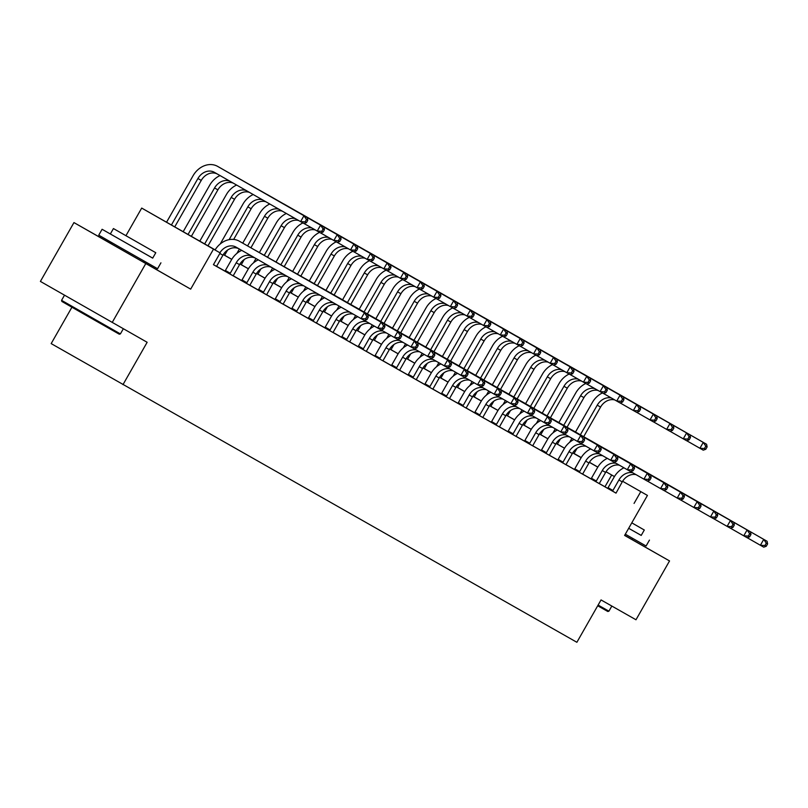 <?xml version="1.0" encoding="UTF-8"?>
<svg xmlns="http://www.w3.org/2000/svg" width="808" height="808" viewBox="0 0 808 808"><rect width="100%" height="100%" fill="white"/><g stroke="black" fill="none" stroke-linecap="round" stroke-linejoin="round"><path stroke-width="1.21" d="M624.655 535.361L669.539 560.934L635.987 619.766L601.041 599.93L576.882 642.289L51.177 343.602L71.922 307.232M111.504 243.976L143.501 262.226M574.084 453.5L581.225 457.581L574.074 453.52M122.978 384.648L147.147 342.289L40.4 281.416L73.952 222.584L190.678 289.133L213.504 249.127L141.703 208.08L215.13 249.874M111.534 243.915L73.952 222.584M125.957 235.673L141.703 208.08M112.201 322.463L145.753 263.63M215.11 249.914L191.052 236.259L220.16 252.904L213.443 264.671L616.029 493.102M607.555 488.264L599.405 483.618M590.931 478.811L582.77 474.175M574.286 469.367L566.125 464.731M557.651 459.924L549.49 455.288M541.017 450.48L532.856 445.844M524.372 441.037L516.211 436.401M507.737 431.593L499.576 426.957M491.092 422.15L482.931 417.514M474.458 412.696L466.297 408.07M457.823 403.253L449.662 398.627M441.178 393.809L433.017 389.183M424.543 384.366L416.383 379.74M407.899 374.922L399.748 370.296M391.264 365.479L383.103 360.853M374.629 356.035L366.468 351.409M357.984 346.592L349.824 341.956M341.35 337.148L333.189 332.512M324.705 327.705L316.554 323.069M308.07 318.261L299.909 313.625M291.435 308.818L283.275 304.182M274.791 299.374L266.63 294.738M258.156 289.931L249.995 285.295M241.521 280.487L233.361 275.851M224.877 271.034L216.716 266.408M213.463 264.64L218.867 267.711L216.696 266.468L216.938 265.691L222.917 255.207A13.544 11.181 119.6 0 1 238.916 248.773M241.723 250.369A20.321 16.766 -60.4 0 0 231.371 259.994L225.392 270.478L224.836 271.084L222.665 269.842L227.523 272.619L235.512 277.154L233.34 275.912L233.573 275.144L239.552 264.65A13.544 11.181 119.6 0 1 254.944 257.934M258.297 259.843A20.321 16.766 -60.4 0 0 248.016 269.438L242.036 279.921L241.471 280.527L239.309 279.295L244.157 282.063L252.147 286.598L249.975 285.355L250.207 284.588L256.197 274.094A13.544 11.181 119.6 0 1 271.205 267.226M274.871 269.327A20.321 16.766 -60.4 0 0 264.65 278.881L258.671 289.365L258.116 289.971L255.944 288.739L266.62 294.799M291.446 278.8A20.321 16.766 -60.4 0 0 281.295 288.325L275.306 298.809L274.75 299.414L272.589 298.182L277.437 300.95L285.426 305.485L283.255 304.242L283.487 303.475L289.466 292.981A13.544 11.181 119.6 0 1 303.909 285.921M308.01 288.274A20.321 16.766 -60.4 0 0 297.93 297.768L291.951 308.252L291.385 308.858L289.224 307.626L294.072 310.393L302.061 314.928L299.889 313.686L300.132 312.918L306.111 302.434A13.544 11.181 119.6 0 1 320.311 295.304M324.584 297.748A20.321 16.766 -60.4 0 0 314.565 307.212L308.585 317.696L308.03 318.301L305.858 317.069L318.706 324.372L316.534 323.129L316.766 322.362L322.745 311.878A13.544 11.181 119.6 0 1 336.734 304.697M341.158 307.222A20.321 16.766 -60.4 0 0 331.209 316.655L325.22 327.139L324.664 327.745L322.503 326.513L327.351 329.28L335.34 333.815L333.169 332.583L333.401 331.805L339.39 321.321A13.544 11.181 119.6 0 1 353.177 314.09M357.732 316.696A20.321 16.766 -60.4 0 0 347.844 326.099L341.865 336.582L341.309 337.199L339.138 335.956L343.996 338.734L351.975 343.259L349.814 342.026L350.046 341.249L356.025 330.765A13.544 11.181 119.6 0 1 369.811 323.533M374.377 326.139A20.321 16.766 -60.4 0 0 364.479 335.542L358.5 346.026L357.944 346.642L355.783 345.4L360.631 348.177L368.62 352.702L366.448 351.47L366.68 350.692L372.66 340.208A13.544 11.181 119.6 0 1 386.456 332.977M374.589 356.076L385.254 362.156L383.083 360.913L383.315 360.136L389.305 349.652A13.544 11.181 119.6 0 1 403.091 342.42M407.646 345.026A20.321 16.766 -60.4 0 0 397.758 354.429L391.779 364.923L391.224 365.529L389.052 364.287L393.91 367.064L401.889 371.599L399.728 370.357L399.96 369.579L405.939 359.095A13.544 11.181 119.6 0 1 419.726 351.864M407.868 374.962L418.534 381.043L416.362 379.8L416.595 379.023L422.574 368.539A13.544 11.181 119.6 0 1 436.37 361.307M440.926 363.913A20.321 16.766 -60.4 0 0 431.038 373.316L425.059 383.81L424.503 384.416L422.332 383.174L427.18 385.951L435.169 390.486L432.997 389.244L433.239 388.466L439.219 377.982A13.544 11.181 119.6 0 1 453.005 370.751M441.148 393.849L451.813 399.93L449.642 398.687L449.874 397.91L455.853 387.426A13.544 11.181 119.6 0 1 469.65 380.194M474.205 382.8A20.321 16.766 -60.4 0 0 464.317 392.213L458.338 402.697L457.772 403.303L455.611 402.061L460.459 404.838L468.448 409.373L466.277 408.131L466.509 407.353L472.498 396.869A13.544 11.181 119.6 0 1 486.285 389.638M490.84 392.254A20.321 16.766 -60.4 0 0 480.952 401.657L474.973 412.141L474.417 412.747L472.246 411.504L477.104 414.282L485.083 418.817L482.921 417.574L483.154 416.807L489.133 406.313A13.544 11.181 119.6 0 1 502.919 399.091M507.485 401.697A20.321 16.766 -60.4 0 0 497.597 411.1L491.607 421.584L491.052 422.19L488.891 420.958L493.739 423.725L501.728 428.26L499.556 427.018L499.788 426.25L505.768 415.756A13.544 11.181 119.6 0 1 519.564 408.535M524.119 411.141A20.321 16.766 -60.4 0 0 514.231 420.544L508.252 431.028L507.697 431.634L505.525 430.401L510.373 433.169L518.362 437.704L516.191 436.461L516.433 435.694L522.412 425.2A13.544 11.181 119.6 0 1 536.199 417.978M540.764 420.584A20.321 16.766 -60.4 0 0 530.866 429.987L524.887 440.471L524.331 441.077L522.16 439.845L527.018 442.612L535.007 447.147L532.836 445.905L533.068 445.137L539.047 434.643A13.544 11.181 119.6 0 1 552.844 427.422M557.399 430.028A20.321 16.766 -60.4 0 0 547.511 439.431L541.532 449.915L540.966 450.521L538.805 449.288L543.653 452.056L551.642 456.591L549.47 455.348L549.703 454.581L555.692 444.097A13.544 11.181 119.6 0 1 569.478 436.865M574.034 439.471A20.321 16.766 -60.4 0 0 564.146 448.874L558.166 459.358L557.611 459.964L555.439 458.732L568.276 466.034L566.115 464.792L566.347 464.024L572.327 453.541A13.544 11.181 119.6 0 1 586.113 446.309M590.678 448.915A20.321 16.766 -60.4 0 0 580.79 458.318L574.801 468.802L574.246 469.408L572.084 468.175L584.921 475.478L582.75 474.245L582.982 473.468L588.961 462.984A13.544 11.181 119.6 0 1 602.758 455.752M607.313 458.358A20.321 16.766 -60.4 0 0 597.425 467.761L591.446 478.245L590.88 478.861L588.719 477.619L593.567 480.396L601.556 484.921L599.385 483.689L599.627 482.911L605.606 472.428A13.544 11.181 119.6 0 1 619.393 465.196M623.948 467.802A20.321 16.766 -60.4 0 0 614.06 477.205L608.081 487.689L607.525 488.305L605.354 487.062L616.029 493.132M647.44 495.425L622.604 481.265L647.44 495.425L624.614 535.431L669.539 560.934M634.068 503.414L640.784 491.648M220.16 252.904L213.504 249.127M589.406 462.257L597.819 467.095M606.01 471.751L614.444 476.569L605.99 471.781M223.331 254.53L231.775 259.317M239.966 263.974L248.409 268.761M256.601 273.417L265.044 278.204M273.245 282.861L281.689 287.648M289.88 292.304L298.324 297.102M306.515 301.748L314.969 306.545M323.16 311.191L331.603 315.989M339.794 320.635L348.238 325.432M356.439 330.078L364.883 334.876M373.074 339.522L381.517 344.319M389.709 348.965L398.162 353.763M406.353 358.409L414.797 363.206M422.988 367.852L431.432 372.65M439.633 377.306L448.076 382.093M456.267 386.749L464.711 391.537M472.902 396.193L481.346 400.98M489.547 405.636L497.991 410.424M506.182 415.08L514.625 419.867M522.827 424.523L531.27 429.311M539.461 433.967L547.905 438.764M556.096 443.41L564.54 448.208M572.741 452.854L581.184 457.651M597.799 467.135L589.345 462.338M581.154 457.692L572.71 452.894M564.519 448.248L556.076 443.451M547.885 438.805L539.431 434.007M531.24 429.361L522.796 424.564M514.605 419.908L506.161 415.12M497.96 410.464L489.517 405.677M481.326 401.021L472.882 396.233M464.691 391.577L456.237 386.79M448.046 382.134L439.603 377.346M431.411 372.69L422.968 367.903M414.767 363.246L406.323 358.449M398.132 353.803L389.688 349.006M381.497 344.359L373.044 339.562M364.852 334.916L356.409 330.119M348.218 325.473L339.774 320.675M331.573 316.029L323.129 311.231M314.938 306.586L306.495 301.788M298.304 297.142L289.86 292.344M281.659 287.699L273.215 282.901M265.024 278.245L256.58 273.457M248.389 268.801L239.936 264.014M231.744 259.358L223.301 254.571M604.96 486.78L611.676 475.013M190.678 289.133L143.531 262.176M219.917 252.763A13.544 11.181 119.6 0 1 235.976 247.086A13.544 11.181 119.6 0 1 235.997 247.097L361.075 318.604L364.428 312.716L239.36 241.218A20.321 16.766 -60.4 0 0 239.319 241.198A20.321 16.766 -60.4 0 0 215.059 249.995M366.933 319.604L364.398 320.493L361.075 318.604L365.6 318.847L366.933 319.604L368.276 317.251L366.943 316.494L365.6 318.847M366.943 316.494L364.428 312.716L367.751 314.605L242.683 243.107A20.321 16.766 -60.4 0 0 242.653 243.087A20.321 16.766 -60.4 0 0 242.612 243.067M367.751 314.605L368.276 317.251M306.454 222.614L307.787 220.261L306.464 219.503L305.121 221.857L306.454 222.614L303.919 223.503L300.586 221.614L303.949 215.736L217.685 166.418A20.321 16.766 -60.4 0 0 217.655 166.398A20.321 16.766 -60.4 0 0 193.061 175.75L166.539 222.251M171.397 225.028L197.92 178.518A13.544 11.181 119.6 0 1 214.312 172.286A13.544 11.181 119.6 0 1 214.332 172.306L300.586 221.614L305.121 221.857M174.71 226.927L201.243 180.406A13.544 11.181 119.6 0 1 217.251 173.972M306.464 219.503L303.949 215.736L307.272 217.625L221.018 168.306A20.321 16.766 -60.4 0 0 220.978 168.286A20.321 16.766 -60.4 0 0 220.938 168.266M307.272 217.625L307.787 220.261M225.392 270.478L230.25 273.256L236.229 262.762A13.544 11.181 119.6 0 1 251.702 256.075M230.25 273.256L229.694 273.851M383.568 329.048L384.911 326.695L383.578 325.937L382.234 328.29L383.568 329.048L381.043 329.937L377.71 328.048L381.063 322.17L255.995 250.662A20.321 16.766 -60.4 0 0 255.954 250.642A20.321 16.766 -60.4 0 0 254.985 250.137M364.459 320.473L377.71 328.048L382.234 328.29M383.578 325.937L381.063 322.17L384.396 324.059L259.328 252.55A20.321 16.766 -60.4 0 0 259.287 252.53A20.321 16.766 -60.4 0 0 259.247 252.51M384.396 324.059L384.911 326.695M242.036 279.921L246.884 282.699L252.864 272.205A13.544 11.181 119.6 0 1 267.943 265.357M246.884 282.699L246.329 283.295M400.212 338.491L401.546 336.138L400.223 335.381L398.879 337.734L400.212 338.491L397.677 339.38L394.344 337.491L397.708 331.613L272.639 260.105A20.321 16.766 -60.4 0 0 272.599 260.085A20.321 16.766 -60.4 0 0 271.619 259.58M381.093 329.916L394.344 337.491L398.879 337.734M400.223 335.381L397.708 331.613L401.031 333.502L275.962 261.994A20.321 16.766 -60.4 0 0 275.922 261.974A20.321 16.766 -60.4 0 0 275.892 261.954M401.031 333.502L401.546 336.138M266.61 294.809L272.831 283.537A13.544 11.181 119.6 0 1 287.537 276.558M258.671 289.365L263.519 292.142L269.498 281.649A13.544 11.181 119.6 0 1 284.264 274.69M263.519 292.142L262.974 292.738M416.847 347.935L418.191 345.582L416.857 344.824L415.514 347.177L416.847 347.935L414.312 348.824L410.989 346.935L414.342 341.057L289.274 269.549A20.321 16.766 -60.4 0 0 289.234 269.529A20.321 16.766 -60.4 0 0 288.254 269.024M397.738 339.36L410.989 346.935L415.514 347.177M416.857 344.824L414.342 341.057L417.675 342.946L292.597 271.438A20.321 16.766 -60.4 0 0 292.567 271.417A20.321 16.766 -60.4 0 0 292.526 271.397M417.675 342.946L418.191 345.582M220.059 175.568A20.321 16.766 -60.4 0 0 209.706 185.194L183.163 231.724M188.022 234.492L214.554 187.961A13.544 11.181 119.6 0 1 230.038 181.275M191.344 236.38L217.887 189.85A13.544 11.181 119.6 0 1 233.27 183.133M323.089 232.058L324.432 229.704L323.099 228.947L321.756 231.3L323.089 232.058L320.554 232.946L317.231 231.058L320.584 225.179L234.33 175.861A20.321 16.766 -60.4 0 0 234.29 175.841A20.321 16.766 -60.4 0 0 233.31 175.336M303.98 223.483L317.231 231.058L321.756 231.3M323.099 228.947L320.584 225.179L323.917 227.068L237.653 177.75A20.321 16.766 -60.4 0 0 237.613 177.73A20.321 16.766 -60.4 0 0 237.582 177.709L234.29 175.841M323.917 227.068L324.432 229.704M236.623 185.052A20.321 16.766 -60.4 0 0 226.341 194.637L199.798 241.168M204.656 243.935L231.199 197.404A13.544 11.181 119.6 0 1 246.268 190.557M207.989 245.824L234.522 199.293A13.544 11.181 119.6 0 1 249.531 192.425M339.724 241.501L341.067 239.148L339.734 238.39L338.401 240.744L339.724 241.501L337.199 242.39L333.866 240.501L337.219 234.623L250.965 185.305A20.321 16.766 -60.4 0 0 250.924 185.284A20.321 16.766 -60.4 0 0 249.945 184.779M320.614 232.926L333.866 240.501L338.401 240.744M339.734 238.39L337.219 234.623L340.552 236.512L254.288 187.193A20.321 16.766 -60.4 0 0 254.257 187.173A20.321 16.766 -60.4 0 0 254.217 187.153M340.552 236.512L341.067 239.148M253.197 194.526A20.321 16.766 -60.4 0 0 242.986 204.081L220.231 243.966M229.129 239.653L247.834 206.848A13.544 11.181 119.6 0 1 262.6 199.889M224.624 255.267L227.603 250.046M233.663 239.421L251.157 208.737A13.544 11.181 119.6 0 1 265.862 201.768M356.368 250.945L357.712 248.591L356.379 247.834L355.035 250.187L356.368 250.945L353.833 251.833L350.51 249.945L353.864 244.067L267.599 194.748A20.321 16.766 -60.4 0 0 267.569 194.728A20.321 16.766 -60.4 0 0 266.589 194.223M337.259 242.37L350.51 249.945L355.035 250.187M356.379 247.834L353.864 244.067L357.186 245.955L270.933 196.637A20.321 16.766 -60.4 0 0 270.892 196.617A20.321 16.766 -60.4 0 0 270.862 196.597L267.569 194.728M357.186 245.955L357.712 248.591M275.306 298.809L280.164 301.586L286.143 291.092A13.544 11.181 119.6 0 1 300.637 284.052M280.164 301.586L279.608 302.182M433.482 357.378L434.825 355.025L433.492 354.268L432.159 356.621L433.482 357.378L430.957 358.267L427.624 356.379L430.987 350.5L305.909 278.992A20.321 16.766 -60.4 0 0 305.879 278.972A20.321 16.766 -60.4 0 0 304.899 278.467M414.373 348.804L427.624 356.379L432.159 356.621M433.492 354.268L430.987 350.5L434.31 352.389L309.242 280.881A20.321 16.766 -60.4 0 0 309.201 280.861A20.321 16.766 -60.4 0 0 309.161 280.841M434.31 352.389L434.825 355.025M269.771 204A20.321 16.766 -60.4 0 0 259.62 213.524L242.733 243.137M239.37 249.026L236.865 253.419M247.581 245.905L264.469 216.302A13.544 11.181 119.6 0 1 278.962 209.252M241.269 264.711L244.238 259.489M250.904 247.803L267.801 218.19A13.544 11.181 119.6 0 1 282.245 211.12M373.003 260.388L374.346 258.035L373.013 257.287L371.67 259.641L373.003 260.388L370.478 261.277L367.145 259.388L370.498 253.51L284.244 204.192A20.321 16.766 -60.4 0 0 284.204 204.172A20.321 16.766 -60.4 0 0 283.224 203.667M353.894 251.813L367.145 259.388L371.67 259.641M373.013 257.287L370.498 253.51L373.831 255.399L287.567 206.08A20.321 16.766 -60.4 0 0 287.537 206.06A20.321 16.766 -60.4 0 0 287.496 206.04M373.831 255.399L374.346 258.035M120.402 333.906L119.291 334.209L82.093 313.039L61.873 301.455L61.57 300.344L120.402 333.906L123.321 328.775M155.782 252.722L113.433 228.563L155.782 252.722L152.702 258.136L102.101 229.28L152.712 258.106M102.101 229.28L98.748 235.158L119.443 247.016L157.58 268.721L160.933 262.832M145.864 247.076L120.958 232.856L145.864 247.076M598.112 605.071L608.909 611.181L607.798 611.484L597.708 605.768M631.795 522.857L644.299 530.008L641.209 535.421L628.685 528.311L641.229 535.391M625.321 534.199L646.087 545.996L649.45 540.118M608.909 611.181L611.838 606.05M644.299 530.008L631.795 522.837M291.951 308.252L296.799 311.029L302.778 300.546A13.544 11.181 119.6 0 1 317.029 293.425M296.799 311.029L296.243 311.625M450.127 366.822L451.47 364.469L450.137 363.711L448.794 366.064L450.127 366.822L447.592 367.711L444.269 365.822L447.622 359.944L322.554 288.436A20.321 16.766 -60.4 0 0 322.513 288.416A20.321 16.766 -60.4 0 0 321.534 287.911M431.017 358.247L444.269 365.822L448.794 366.064M450.137 363.711L447.622 359.944L450.945 361.832L325.876 290.325A20.321 16.766 -60.4 0 0 325.836 290.304A20.321 16.766 -60.4 0 0 325.806 290.284M450.945 361.832L451.47 364.469M286.345 213.474A20.321 16.766 -60.4 0 0 276.255 222.968L259.368 252.581M255.974 258.52L253.51 262.863M264.226 255.348L281.113 225.745A13.544 11.181 119.6 0 1 295.364 218.625M257.904 274.154L260.873 268.933M267.539 257.247L284.436 227.634A13.544 11.181 119.6 0 1 298.647 220.503M389.648 269.832L390.981 267.478L389.658 266.731L388.315 269.084L389.648 269.832L387.113 270.72L383.78 268.832L387.143 262.954L300.879 213.635A20.321 16.766 -60.4 0 0 300.849 213.615A20.321 16.766 -60.4 0 0 299.869 213.11M370.529 261.257L383.78 268.832L388.315 269.084M389.658 266.731L387.143 262.954L390.466 264.842L304.212 215.524A20.321 16.766 -60.4 0 0 304.172 215.504A20.321 16.766 -60.4 0 0 304.131 215.483M390.466 264.842L390.981 267.478M308.585 317.696L313.433 320.473L319.423 309.989A13.544 11.181 119.6 0 1 333.451 302.818M313.433 320.473L312.888 321.069M466.761 376.265L468.105 373.912L466.772 373.155L465.428 375.508L466.761 376.265L464.236 377.154L460.903 375.266L464.257 369.387L339.188 297.879A20.321 16.766 -60.4 0 0 339.148 297.859A20.321 16.766 -60.4 0 0 338.168 297.354M447.652 367.691L460.903 375.266L465.428 375.508M466.772 373.155L464.257 369.387L467.59 371.276L342.521 299.768A20.321 16.766 -60.4 0 0 342.481 299.748A20.321 16.766 -60.4 0 0 342.441 299.728M467.59 371.276L468.105 373.912M302.929 222.937A20.321 16.766 -60.4 0 0 292.9 232.411L276.013 262.024M272.589 268.014L270.145 272.306M280.861 264.792L297.748 235.189A13.544 11.181 119.6 0 1 311.999 228.068M274.538 283.598L277.518 278.376M284.184 266.69L301.081 237.077A13.544 11.181 119.6 0 1 315.282 229.947M406.283 279.275L407.626 276.922L406.293 276.174L404.949 278.528L406.283 279.275L403.748 280.174L400.425 278.275L403.778 272.397L317.524 223.079A20.321 16.766 -60.4 0 0 317.483 223.059A20.321 16.766 -60.4 0 0 316.504 222.553M387.173 270.7L400.425 278.275L404.949 278.528M406.293 276.174L403.778 272.397L407.111 274.286L320.847 224.967A20.321 16.766 -60.4 0 0 320.806 224.947A20.321 16.766 -60.4 0 0 320.776 224.927M407.111 274.286L407.626 276.922M325.22 327.139L330.078 329.916L336.057 319.433A13.544 11.181 119.6 0 1 349.884 312.211M330.078 329.916L329.523 330.512M483.406 385.709L484.739 383.356L483.416 382.608L482.073 384.962L483.406 385.709L480.871 386.598L477.538 384.709L480.901 378.831L355.823 307.323A20.321 16.766 -60.4 0 0 355.793 307.303A20.321 16.766 -60.4 0 0 354.813 306.798M464.287 377.134L477.538 384.709L482.073 384.962M483.416 382.608L480.901 378.831L484.224 380.719L359.156 309.212A20.321 16.766 -60.4 0 0 359.116 309.191A20.321 16.766 -60.4 0 0 359.085 309.171M484.224 380.719L484.739 383.356M319.564 232.381A20.321 16.766 -60.4 0 0 309.535 241.855L292.647 271.468M289.193 277.518L286.779 281.75M297.495 274.235L314.393 244.632A13.544 11.181 119.6 0 1 328.644 237.512M291.183 293.041L294.152 287.83M300.818 276.134L317.716 246.521A13.544 11.181 119.6 0 1 331.926 239.39M422.917 288.729L424.261 286.375L422.927 285.618L421.584 287.971L422.917 288.729L420.392 289.618L417.059 287.729L420.413 281.841L334.159 232.532A20.321 16.766 -60.4 0 0 334.118 232.502A20.321 16.766 -60.4 0 0 333.138 231.997M403.808 280.144L417.059 287.729L421.584 287.971M422.927 285.618L420.413 281.841L423.745 283.729L337.481 234.421A20.321 16.766 -60.4 0 0 337.451 234.391A20.321 16.766 -60.4 0 0 337.411 234.371M423.745 283.729L424.261 286.375M341.865 336.582L346.713 339.36L352.692 328.876A13.544 11.181 119.6 0 1 366.529 321.655M346.713 339.36L346.167 339.966M500.041 395.152L501.384 392.799L500.051 392.052L498.708 394.405L500.041 395.152L497.506 396.041L494.183 394.153L497.536 388.274L372.468 316.776A20.321 16.766 -60.4 0 0 372.427 316.746A20.321 16.766 -60.4 0 0 371.448 316.241M480.932 386.577L494.183 394.153L498.708 394.405M500.051 392.052L497.536 388.274L500.869 390.163L375.791 318.665A20.321 16.766 -60.4 0 0 375.76 318.635A20.321 16.766 -60.4 0 0 375.72 318.615M500.869 390.163L501.384 392.799M336.209 241.834A20.321 16.766 -60.4 0 0 326.18 251.298L309.282 280.911M305.808 287.012L303.424 291.193M314.14 283.689L331.027 254.076A13.544 11.181 119.6 0 1 345.279 246.955M307.818 302.485L310.797 297.273M317.463 285.588L334.35 255.964A13.544 11.181 119.6 0 1 348.561 248.834M439.562 298.172L440.905 295.819L439.572 295.061L438.229 297.415L439.562 298.172L437.027 299.061L433.704 297.172L437.057 291.284L350.793 241.976A20.321 16.766 -60.4 0 0 350.763 241.946A20.321 16.766 -60.4 0 0 349.783 241.441M420.453 289.597L433.704 297.172L438.229 297.415M439.572 295.061L437.057 291.284L440.38 293.173L354.126 243.864A20.321 16.766 -60.4 0 0 354.086 243.834A20.321 16.766 -60.4 0 0 354.045 243.814M440.38 293.173L440.905 295.819M358.5 346.026L363.358 348.804L369.337 338.32A13.544 11.181 119.6 0 1 383.164 331.098M363.358 348.804L362.802 349.409M516.676 404.596L518.019 402.243L516.686 401.495L515.342 403.849L516.676 404.596L514.151 405.495L510.818 403.606L514.171 397.718L389.103 326.22A20.321 16.766 -60.4 0 0 389.072 326.19A20.321 16.766 -60.4 0 0 388.093 325.685M497.566 396.021L510.818 403.606L515.342 403.849M516.686 401.495L514.171 397.718L517.504 399.606L392.435 328.109A20.321 16.766 -60.4 0 0 392.395 328.088A20.321 16.766 -60.4 0 0 392.355 328.058M517.504 399.606L518.019 402.243M352.844 251.278A20.321 16.766 -60.4 0 0 342.814 260.742L325.927 290.355M322.412 296.506L320.059 300.637M330.775 293.132L347.662 263.519A13.544 11.181 119.6 0 1 361.913 256.399M324.452 311.928L327.432 306.717M334.098 295.031L350.995 265.408A13.544 11.181 119.6 0 1 365.196 258.277M456.197 307.616L457.54 305.262L456.207 304.505L454.864 306.858L456.197 307.616L453.662 308.505L450.339 306.616L453.692 300.728L367.438 251.419A20.321 16.766 -60.4 0 0 367.398 251.399A20.321 16.766 -60.4 0 0 366.418 250.894M437.088 299.041L450.339 306.616L454.864 306.858M456.207 304.505L453.692 300.728L457.025 302.616L370.761 253.308A20.321 16.766 -60.4 0 0 370.731 253.288A20.321 16.766 -60.4 0 0 370.69 253.257M457.025 302.616L457.54 305.262M374.579 356.086L375.144 355.48L379.992 358.247L385.971 347.763A13.544 11.181 119.6 0 1 399.798 340.542M379.992 358.247L379.437 358.853M391.011 335.583A20.321 16.766 -60.4 0 0 381.124 344.986L375.144 355.48M533.32 414.049L534.664 411.696L533.33 410.939L531.987 413.292L533.32 414.049L530.785 414.938L527.462 413.05L530.816 407.161L405.747 335.663A20.321 16.766 -60.4 0 0 405.707 335.643A20.321 16.766 -60.4 0 0 404.727 335.138M514.211 405.464L527.462 413.05L531.987 413.292M533.33 410.939L530.816 407.161L534.139 409.05L409.07 337.552A20.321 16.766 -60.4 0 0 409.03 337.532A20.321 16.766 -60.4 0 0 409 337.502M534.139 409.05L534.664 411.696M369.478 260.721A20.321 16.766 -60.4 0 0 359.449 270.185L342.562 299.798M339.027 306L336.704 310.08M347.41 302.576L364.307 272.963A13.544 11.181 119.6 0 1 378.558 265.852M341.097 321.372L344.067 316.16M350.733 304.475L367.63 274.851A13.544 11.181 119.6 0 1 381.841 267.721M472.832 317.059L474.175 314.706L472.852 313.948L471.508 316.302L472.832 317.059L470.306 317.948L466.974 316.059L470.337 310.171L384.073 260.863A20.321 16.766 -60.4 0 0 384.032 260.843A20.321 16.766 -60.4 0 0 383.063 260.338M453.722 308.484L466.974 316.059L471.508 316.302M472.852 313.948L470.337 310.171L473.66 312.06L387.406 262.751A20.321 16.766 -60.4 0 0 387.365 262.731A20.321 16.766 -60.4 0 0 387.325 262.711M473.66 312.06L474.175 314.706M391.779 364.923L396.627 367.691L402.616 357.207A13.544 11.181 119.6 0 1 416.443 349.985M396.627 367.691L396.082 368.296M549.955 423.493L551.298 421.14L549.965 420.382L548.622 422.736L549.955 423.493L547.42 424.382L544.097 422.493L547.45 416.605L422.382 345.107A20.321 16.766 -60.4 0 0 422.342 345.087A20.321 16.766 -60.4 0 0 421.362 344.582M530.846 414.918L544.097 422.493L548.622 422.736M549.965 420.382L547.45 416.605L550.783 418.494L425.705 346.996A20.321 16.766 -60.4 0 0 425.675 346.975A20.321 16.766 -60.4 0 0 425.634 346.955M550.783 418.494L551.298 421.14M386.123 270.165A20.321 16.766 -60.4 0 0 376.094 279.629L359.207 309.242M355.631 315.494L353.338 319.524M364.055 312.019L380.942 282.406A13.544 11.181 119.6 0 1 395.193 275.296M357.732 330.815L360.711 325.604M367.377 313.918L384.275 284.295A13.544 11.181 119.6 0 1 398.475 277.164M489.476 326.503L490.82 324.149L489.486 323.392L488.143 325.745L489.476 326.503L486.941 327.392L483.618 325.503L486.971 319.614L400.718 270.306A20.321 16.766 -60.4 0 0 400.677 270.286A20.321 16.766 -60.4 0 0 399.697 269.781M470.367 317.928L483.618 325.503L488.143 325.745M489.486 323.392L486.971 319.614L490.294 321.503L404.04 272.195A20.321 16.766 -60.4 0 0 404 272.175A20.321 16.766 -60.4 0 0 403.97 272.155M490.294 321.503L490.82 324.149M407.858 374.973L408.414 374.367L413.272 377.134L419.251 366.65A13.544 11.181 119.6 0 1 433.078 359.429M413.272 377.134L412.716 377.74M424.291 354.47A20.321 16.766 -60.4 0 0 414.403 363.873L408.414 374.367M566.59 432.936L567.933 430.583L566.61 429.826L565.267 432.179L566.59 432.936L564.065 433.825L560.732 431.937L564.095 426.048L439.017 354.55A20.321 16.766 -60.4 0 0 438.986 354.53A20.321 16.766 -60.4 0 0 438.007 354.025M547.481 424.362L560.732 431.937L565.267 432.179M566.61 429.826L564.095 426.048L567.418 427.937L442.35 356.439A20.321 16.766 -60.4 0 0 442.309 356.419A20.321 16.766 -60.4 0 0 442.279 356.399M567.418 427.937L567.933 430.583M402.758 279.608A20.321 16.766 -60.4 0 0 392.728 289.072L375.841 318.685M372.276 324.937L369.973 328.967M380.689 321.463L397.576 291.85A13.544 11.181 119.6 0 1 411.838 284.739M374.377 340.259L377.346 335.047M384.012 323.362L400.909 293.738A13.544 11.181 119.6 0 1 415.12 286.608M506.111 335.946L507.454 333.593L506.121 332.835L504.778 335.189L506.111 335.946L503.586 336.835L500.253 334.946L503.606 329.058L417.352 279.75A20.321 16.766 -60.4 0 0 417.312 279.73A20.321 16.766 -60.4 0 0 416.332 279.225M487.002 327.371L500.253 334.946L504.778 335.189M506.121 332.835L503.606 329.058L506.939 330.947L420.675 281.639A20.321 16.766 -60.4 0 0 420.645 281.618A20.321 16.766 -60.4 0 0 420.604 281.598M506.939 330.947L507.454 333.593M425.059 383.81L429.906 386.577L435.886 376.094A13.544 11.181 119.6 0 1 449.723 368.872M429.906 386.577L429.351 387.184M583.235 442.38L584.578 440.027L583.245 439.269L581.901 441.623L583.235 442.38L580.7 443.269L577.377 441.38L580.73 435.492L455.661 363.994A20.321 16.766 -60.4 0 0 455.621 363.974A20.321 16.766 -60.4 0 0 454.641 363.469M564.125 433.805L577.377 441.38L581.901 441.623M583.245 439.269L580.73 435.492L584.053 437.381L458.984 365.883A20.321 16.766 -60.4 0 0 458.954 365.862A20.321 16.766 -60.4 0 0 458.914 365.842M584.053 437.381L584.578 440.027M419.392 289.052A20.321 16.766 -60.4 0 0 409.373 298.526L392.476 328.129M388.911 334.381L386.618 338.411M397.334 330.906L414.221 301.293A13.544 11.181 119.6 0 1 428.472 294.183M391.011 349.702L393.991 344.491M400.657 332.805L417.544 303.182A13.544 11.181 119.6 0 1 431.755 296.051M522.756 345.39L524.099 343.036L522.766 342.279L521.423 344.632L522.756 345.39L520.221 346.279L516.898 344.39L520.251 338.501L433.987 289.193A20.321 16.766 -60.4 0 0 433.957 289.173A20.321 16.766 -60.4 0 0 432.977 288.668M503.636 336.815L516.898 344.39L521.423 344.632M522.766 342.279L520.251 338.501L523.574 340.39L437.32 291.082A20.321 16.766 -60.4 0 0 437.279 291.062A20.321 16.766 -60.4 0 0 437.239 291.042M523.574 340.39L524.099 343.036M441.138 393.86L441.693 393.254L446.551 396.021L452.531 385.537A13.544 11.181 119.6 0 1 466.357 378.316M446.551 396.021L445.996 396.627M457.57 373.357A20.321 16.766 -60.4 0 0 447.672 382.77L441.693 393.254M599.869 451.824L601.213 449.47L599.879 448.713L598.536 451.066L599.869 451.824L597.344 452.712L594.011 450.824L597.365 444.935L472.296 373.437A20.321 16.766 -60.4 0 0 472.256 373.417A20.321 16.766 -60.4 0 0 471.286 372.912M580.76 443.249L594.011 450.824L598.536 451.066M599.879 448.713L597.365 444.935L600.697 446.824L475.629 375.326A20.321 16.766 -60.4 0 0 475.589 375.306A20.321 16.766 -60.4 0 0 475.548 375.286M600.697 446.824L601.213 449.47M436.037 298.495A20.321 16.766 -60.4 0 0 426.008 307.969L409.121 337.572M405.555 343.824L403.253 347.854M413.969 340.35L430.856 310.737A13.544 11.181 119.6 0 1 445.107 303.626M407.646 359.146L410.626 353.934M417.292 342.249L434.189 312.625A13.544 11.181 119.6 0 1 448.389 305.505M539.39 354.833L540.734 352.48L539.401 351.722L538.057 354.076L539.39 354.833L536.855 355.722L533.533 353.833L536.886 347.955L450.632 298.637A20.321 16.766 -60.4 0 0 450.591 298.617A20.321 16.766 -60.4 0 0 449.612 298.112M520.281 346.258L533.533 353.833L538.057 354.076M539.401 351.722L536.886 347.955L540.219 349.844L453.955 300.526A20.321 16.766 -60.4 0 0 453.914 300.505A20.321 16.766 -60.4 0 0 453.884 300.485M540.219 349.844L540.734 352.48M458.338 402.697L463.186 405.464L469.165 394.981A13.544 11.181 119.6 0 1 482.992 387.759M463.186 405.464L462.631 406.071M616.514 461.267L617.857 458.914L616.524 458.156L615.181 460.51L616.514 461.267L613.979 462.156L610.656 460.267L614.009 454.379L488.941 382.881A20.321 16.766 -60.4 0 0 488.901 382.861A20.321 16.766 -60.4 0 0 487.921 382.356M597.395 452.692L610.656 460.267L615.181 460.51M616.524 458.156L614.009 454.379L617.332 456.267L492.264 384.77A20.321 16.766 -60.4 0 0 492.224 384.749A20.321 16.766 -60.4 0 0 492.193 384.729M617.332 456.267L617.857 458.914M452.672 307.939A20.321 16.766 -60.4 0 0 442.643 317.413L425.755 347.016M422.19 353.268L419.887 357.298M430.603 349.793L447.501 320.18A13.544 11.181 119.6 0 1 461.752 313.07M424.291 368.589L427.26 363.378M433.926 351.692L450.824 322.069A13.544 11.181 119.6 0 1 465.034 314.948M556.025 364.277L557.369 361.923L556.035 361.166L554.702 363.519L556.025 364.277L553.5 365.166L550.167 363.277L553.53 357.399L467.266 308.08A20.321 16.766 -60.4 0 0 467.226 308.06A20.321 16.766 -60.4 0 0 466.246 307.555M536.916 355.702L550.167 363.277L554.702 363.519M556.035 361.166L553.53 357.399L556.853 359.287L470.599 309.969A20.321 16.766 -60.4 0 0 470.559 309.949A20.321 16.766 -60.4 0 0 470.519 309.929M556.853 359.287L557.369 361.923M474.973 412.141L479.821 414.918L485.81 404.424A13.544 11.181 119.6 0 1 499.637 397.203M479.821 414.918L479.275 415.514M633.149 470.711L634.492 468.357L633.159 467.6L631.816 469.953L633.149 470.711L630.614 471.599L627.291 469.711L630.644 463.832L505.576 392.324A20.321 16.766 -60.4 0 0 505.535 392.304A20.321 16.766 -60.4 0 0 504.556 391.799M614.04 462.136L627.291 469.711L631.816 469.953M633.159 467.6L630.644 463.832L633.977 465.721L508.899 394.213A20.321 16.766 -60.4 0 0 508.868 394.193A20.321 16.766 -60.4 0 0 508.828 394.173M633.977 465.721L634.492 468.357M469.317 317.382A20.321 16.766 -60.4 0 0 459.287 326.856L442.39 356.459M438.825 362.721L436.532 366.741M447.248 359.237L464.135 329.624A13.544 11.181 119.6 0 1 478.386 322.513M440.926 378.043L443.905 372.821M450.571 361.136L467.468 331.512A13.544 11.181 119.6 0 1 481.669 324.392M572.67 373.72L574.013 371.367L572.68 370.609L571.337 372.963L572.67 373.72L570.135 374.609L566.812 372.72L570.165 366.842L483.901 317.524A20.321 16.766 -60.4 0 0 483.871 317.504A20.321 16.766 -60.4 0 0 482.891 316.999M553.561 365.145L566.812 372.72L571.337 372.963M572.68 370.609L570.165 366.842L573.488 368.731L487.234 319.413A20.321 16.766 -60.4 0 0 487.194 319.392A20.321 16.766 -60.4 0 0 487.163 319.372M573.488 368.731L574.013 371.367M491.607 421.584L496.466 424.362L502.445 413.868A13.544 11.181 119.6 0 1 516.272 406.646M496.466 424.362L495.91 424.957M649.784 480.154L651.127 477.801L649.794 477.043L648.46 479.397L649.784 480.154L647.259 481.043L643.925 479.154L647.289 473.276L522.21 401.768A20.321 16.766 -60.4 0 0 522.18 401.748A20.321 16.766 -60.4 0 0 521.2 401.243M630.674 471.579L643.925 479.154L648.46 479.397M649.794 477.043L647.289 473.276L650.612 475.165L525.543 403.657A20.321 16.766 -60.4 0 0 525.503 403.636A20.321 16.766 -60.4 0 0 525.463 403.616M650.612 475.165L651.127 477.801M485.951 326.826A20.321 16.766 -60.4 0 0 475.922 336.3L459.035 365.903M455.47 372.165L453.167 376.185M463.883 368.68L480.77 339.067A13.544 11.181 119.6 0 1 495.031 331.957M457.57 387.486L460.54 382.265M467.206 370.579L484.103 340.956A13.544 11.181 119.6 0 1 498.314 333.835M589.305 383.164L590.648 380.81L589.315 380.053L587.971 382.406L589.305 383.164L586.78 384.053L583.447 382.164L586.8 376.286L500.546 326.967A20.321 16.766 -60.4 0 0 500.506 326.947A20.321 16.766 -60.4 0 0 499.526 326.442M570.195 374.589L583.447 382.164L587.971 382.406M589.315 380.053L586.8 376.286L590.133 378.174L503.869 328.856A20.321 16.766 -60.4 0 0 503.839 328.836A20.321 16.766 -60.4 0 0 503.798 328.816M590.133 378.174L590.648 380.81M508.252 431.028L513.1 433.805L519.079 423.311A13.544 11.181 119.6 0 1 532.916 416.1M513.1 433.805L512.545 434.401M666.428 489.598L667.772 487.244L666.438 486.487L665.095 488.84L666.428 489.598L663.893 490.486L660.57 488.598L663.923 482.719L538.855 411.211A20.321 16.766 -60.4 0 0 538.815 411.191A20.321 16.766 -60.4 0 0 537.835 410.686M647.319 481.023L660.57 488.598L665.095 488.84M666.438 486.487L663.923 482.719L667.246 484.608L542.178 413.1A20.321 16.766 -60.4 0 0 542.148 413.08A20.321 16.766 -60.4 0 0 542.107 413.06M667.246 484.608L667.772 487.244M502.586 336.269A20.321 16.766 -60.4 0 0 492.557 345.743L475.67 375.356M472.104 381.608L469.812 385.638M480.528 378.124L497.415 348.511A13.544 11.181 119.6 0 1 511.666 341.4M474.205 396.93L477.174 391.708M483.841 380.023L500.738 350.399A13.544 11.181 119.6 0 1 514.949 343.279M605.95 392.607L607.283 390.254L605.96 389.496L604.616 391.85L605.95 392.607L603.414 393.496L600.081 391.607L603.445 385.729L517.181 336.411A20.321 16.766 -60.4 0 0 517.15 336.391A20.321 16.766 -60.4 0 0 516.171 335.886M586.83 384.032L600.081 391.607L604.616 391.85M605.96 389.496L603.445 385.729L606.768 387.618L520.514 338.299A20.321 16.766 -60.4 0 0 520.473 338.279A20.321 16.766 -60.4 0 0 520.433 338.259M606.768 387.618L607.283 390.254M524.887 440.471L529.735 443.249L535.724 432.755A13.544 11.181 119.6 0 1 549.551 425.543M529.735 443.249L529.19 443.844M683.063 499.041L684.406 496.688L683.073 495.93L681.73 498.284L683.063 499.041L680.538 499.93L677.205 498.041L680.558 492.163L555.49 420.655A20.321 16.766 -60.4 0 0 555.45 420.635A20.321 16.766 -60.4 0 0 554.48 420.13M663.954 490.466L677.205 498.041L681.73 498.284M683.073 495.93L680.558 492.163L683.891 494.052L558.823 422.544A20.321 16.766 -60.4 0 0 558.783 422.523A20.321 16.766 -60.4 0 0 558.742 422.503M683.891 494.052L684.406 496.688M519.231 345.713A20.321 16.766 -60.4 0 0 509.202 355.187L492.314 384.8M488.749 391.052L486.446 395.082M497.162 387.567L514.05 357.964A13.544 11.181 119.6 0 1 528.301 350.844M490.84 406.374L493.819 401.152M500.485 389.466L517.383 359.853A13.544 11.181 119.6 0 1 531.583 352.722M622.584 402.051L623.928 399.697L622.594 398.95L621.251 401.303L622.584 402.051L620.049 402.94L616.726 401.051L620.079 395.173L533.825 345.854A20.321 16.766 -60.4 0 0 533.785 345.834A20.321 16.766 -60.4 0 0 532.805 345.329M603.475 393.476L616.726 401.051L621.251 401.303M622.594 398.95L620.079 395.173L623.412 397.061L537.148 347.743A20.321 16.766 -60.4 0 0 537.108 347.723A20.321 16.766 -60.4 0 0 537.078 347.703M623.412 397.061L623.928 399.697M541.532 449.915L546.38 452.692L552.359 442.208A13.544 11.181 119.6 0 1 566.186 434.987M546.38 452.692L545.824 453.288M699.708 508.484L701.041 506.131L699.718 505.374L698.375 507.727L699.708 508.484L697.173 509.373L693.84 507.485L697.203 501.606L572.125 430.098A20.321 16.766 -60.4 0 0 572.094 430.078A20.321 16.766 -60.4 0 0 571.115 429.573M680.589 499.91L693.84 507.485L698.375 507.727M699.718 505.374L697.203 501.606L700.526 503.495L575.458 431.987A20.321 16.766 -60.4 0 0 575.417 431.967A20.321 16.766 -60.4 0 0 575.387 431.947M700.526 503.495L701.041 506.131M535.866 355.156A20.321 16.766 -60.4 0 0 525.836 364.63L508.949 394.243M505.384 400.495L503.081 404.525M513.797 397.011L530.694 367.408A13.544 11.181 119.6 0 1 544.945 360.287M507.485 415.817L510.454 410.595M517.12 398.91L534.017 369.296A13.544 11.181 119.6 0 1 548.228 362.166M639.219 411.494L640.562 409.141L639.229 408.394L637.896 410.747L639.219 411.494L636.694 412.383L633.361 410.494L636.714 404.616L550.46 355.298A20.321 16.766 -60.4 0 0 550.42 355.278A20.321 16.766 -60.4 0 0 549.44 354.773M620.11 402.919L633.361 410.494L637.896 410.747M639.229 408.394L636.714 404.616L640.047 406.505L553.783 357.186A20.321 16.766 -60.4 0 0 553.753 357.166A20.321 16.766 -60.4 0 0 553.712 357.146M640.047 406.505L640.562 409.141M558.166 459.358L563.014 462.136L568.994 451.652A13.544 11.181 119.6 0 1 582.831 444.43M563.014 462.136L562.469 462.731M716.342 517.928L717.686 515.575L716.353 514.817L715.009 517.17L716.342 517.928L713.807 518.817L710.485 516.928L713.838 511.05L588.769 439.542A20.321 16.766 -60.4 0 0 588.729 439.522A20.321 16.766 -60.4 0 0 587.749 439.017M697.233 509.353L710.485 516.928L715.009 517.17M716.353 514.817L713.838 511.05L717.171 512.939L592.092 441.431A20.321 16.766 -60.4 0 0 592.062 441.41A20.321 16.766 -60.4 0 0 592.022 441.39M717.171 512.939L717.686 515.575M552.51 364.6A20.321 16.766 -60.4 0 0 542.481 374.074L525.584 403.687M522.019 409.939L519.726 413.969M530.442 406.454L547.329 376.851A13.544 11.181 119.6 0 1 561.58 369.731M524.119 425.261L527.099 420.039M533.765 408.353L550.652 378.74A13.544 11.181 119.6 0 1 564.863 371.609M655.864 420.938L657.207 418.584L655.874 417.837L654.53 420.19L655.864 420.938L653.329 421.837L650.006 419.938L653.359 414.06L567.095 364.741A20.321 16.766 -60.4 0 0 567.065 364.721A20.321 16.766 -60.4 0 0 566.085 364.216M636.755 412.363L650.006 419.938L654.53 420.19M655.874 417.837L653.359 414.06L656.682 415.948L570.428 366.63A20.321 16.766 -60.4 0 0 570.387 366.61A20.321 16.766 -60.4 0 0 570.347 366.59M656.682 415.948L657.207 418.584M574.801 468.802L579.659 471.579L585.638 461.095A13.544 11.181 119.6 0 1 599.465 453.874M579.659 471.579L579.104 472.185M732.977 527.371L734.32 525.018L732.987 524.271L731.654 526.624L732.977 527.371L730.452 528.26L727.119 526.372L730.472 520.493L605.404 448.985A20.321 16.766 -60.4 0 0 605.374 448.965A20.321 16.766 -60.4 0 0 604.394 448.46M713.868 518.797L727.119 526.372L731.654 526.624M732.987 524.271L730.472 520.493L733.805 522.382L608.737 450.874A20.321 16.766 -60.4 0 0 608.697 450.854A20.321 16.766 -60.4 0 0 608.656 450.834M733.805 522.382L734.32 525.018M569.145 374.043A20.321 16.766 -60.4 0 0 559.116 383.517L542.229 413.13M538.663 419.382L536.361 423.412M547.077 415.898L563.964 386.295A13.544 11.181 119.6 0 1 578.215 379.174M540.764 434.704L543.734 429.492M550.4 417.797L567.297 388.183A13.544 11.181 119.6 0 1 581.497 381.053M672.498 430.391L673.842 428.038L672.509 427.281L671.165 429.634L672.498 430.391L669.963 431.28L666.64 429.391L669.994 423.503L583.74 374.195A20.321 16.766 -60.4 0 0 583.699 374.165A20.321 16.766 -60.4 0 0 582.72 373.66M653.389 421.806L666.64 429.391L671.165 429.634M672.509 427.281L669.994 423.503L673.327 425.392L587.062 376.084A20.321 16.766 -60.4 0 0 587.032 376.053A20.321 16.766 -60.4 0 0 586.992 376.033M673.327 425.392L673.842 428.038M591.446 478.245L596.294 481.023L602.273 470.539A13.544 11.181 119.6 0 1 616.1 463.317M596.294 481.023L595.738 481.629M749.622 536.815L750.965 534.462L749.632 533.714L748.289 536.068L749.622 536.815L747.087 537.704L743.764 535.815L747.117 529.937L622.049 458.439A20.321 16.766 -60.4 0 0 622.009 458.409A20.321 16.766 -60.4 0 0 621.029 457.904M730.513 528.24L743.764 535.815L748.289 536.068M749.632 533.714L747.117 529.937L750.44 531.826L625.372 460.328A20.321 16.766 -60.4 0 0 625.331 460.297A20.321 16.766 -60.4 0 0 625.301 460.277M750.44 531.826L750.965 534.462M585.78 383.497A20.321 16.766 -60.4 0 0 575.75 392.961L558.863 422.574M555.298 428.826L553.005 432.856M563.721 425.351L580.609 395.738A13.544 11.181 119.6 0 1 594.86 388.618M557.399 444.147L560.368 438.936M567.034 427.25L583.932 397.627A13.544 11.181 119.6 0 1 598.142 390.496M689.133 439.835L690.476 437.481L689.153 436.724L687.81 439.077L689.133 439.835L686.608 440.724L683.275 438.835L686.638 432.947L600.374 383.638A20.321 16.766 -60.4 0 0 600.334 383.608A20.321 16.766 -60.4 0 0 599.364 383.103M670.024 431.26L683.275 438.835L687.81 439.077M689.153 436.724L686.638 432.947L689.961 434.835L603.707 385.527A20.321 16.766 -60.4 0 0 603.667 385.497A20.321 16.766 -60.4 0 0 603.626 385.477M689.961 434.835L690.476 437.481M616.019 493.132L622.241 481.871A13.544 11.181 119.6 0 1 636.027 474.639M608.081 487.689L612.929 490.466L618.918 479.982A13.544 11.181 119.6 0 1 632.745 472.761M612.929 490.466L612.383 491.072M766.257 546.259L767.6 543.905L766.267 543.158L764.923 545.511L766.257 546.259L763.722 547.157L760.399 545.269L763.752 539.38L638.684 467.882A20.321 16.766 -60.4 0 0 638.643 467.852A20.321 16.766 -60.4 0 0 637.663 467.347M747.148 537.684L760.399 545.269L764.923 545.511M766.267 543.158L763.752 539.38L767.085 541.269L642.017 469.771A20.321 16.766 -60.4 0 0 641.976 469.751A20.321 16.766 -60.4 0 0 641.936 469.721M767.085 541.269L767.6 543.905M602.425 392.941A20.321 16.766 -60.4 0 0 592.395 402.404L575.508 432.017M571.933 438.269L569.64 442.299M580.356 434.795L597.243 405.182A13.544 11.181 119.6 0 1 611.494 398.061M574.034 453.591L577.013 448.379M583.679 436.694L600.576 407.07A13.544 11.181 119.6 0 1 614.777 399.94M705.778 449.278L707.121 446.925L705.788 446.168L704.445 448.521L705.778 449.278L703.243 450.167L699.92 448.278L703.273 442.39L617.019 393.082A20.321 16.766 -60.4 0 0 616.979 393.062A20.321 16.766 -60.4 0 0 615.999 392.557M686.669 440.703L699.92 448.278L704.445 448.521M705.788 446.168L703.273 442.39L706.606 444.279L620.342 394.971A20.321 16.766 -60.4 0 0 620.302 394.95A20.321 16.766 -60.4 0 0 620.271 394.92M706.606 444.279L707.121 446.925M219.837 253.459L222.917 255.207M239.36 241.218L242.683 243.107M197.92 178.518L201.243 180.406M217.685 166.418L221.018 168.306M236.229 262.762L239.552 264.65M255.995 250.662L259.328 252.55M252.864 272.205L256.197 274.094M272.639 260.105L275.962 261.994M269.498 281.649L272.831 283.537M289.274 269.549L292.597 271.438M214.554 187.961L217.887 189.85M234.33 175.861L237.653 177.75M231.199 197.404L234.522 199.293M250.965 185.305L254.288 187.193M247.834 206.848L251.157 208.737M267.599 194.748L270.933 196.637M286.143 291.092L289.466 292.981M305.909 278.992L309.242 280.881M264.469 216.302L267.801 218.19M284.244 204.192L287.567 206.08M302.778 300.546L306.111 302.434M322.554 288.436L325.876 290.325M281.113 225.745L284.436 227.634M300.879 213.635L304.212 215.524M319.423 309.989L322.745 311.878M339.188 297.879L342.521 299.768M297.748 235.189L301.081 237.077M317.524 223.079L320.847 224.967M336.057 319.433L339.39 321.321M355.823 307.323L359.156 309.212M314.393 244.632L317.716 246.521M334.159 232.532L337.481 234.421M352.692 328.876L356.025 330.765M331.027 254.076L334.35 255.964M350.793 241.976L354.126 243.864M369.337 338.32L372.66 340.208M389.103 326.22L392.435 328.109M347.662 263.519L350.995 265.408M367.438 251.419L370.761 253.308M385.971 347.763L389.305 349.652M364.307 272.963L367.63 274.851M402.616 357.207L405.939 359.095M422.382 345.107L425.705 346.996M380.942 282.406L384.275 284.295M400.718 270.306L404.04 272.195M419.251 366.65L422.574 368.539M397.576 291.85L400.909 293.738M435.886 376.094L439.219 377.982M455.661 363.994L458.984 365.883M414.221 301.293L417.544 303.182M433.987 289.193L437.32 291.082M452.531 385.537L455.853 387.426M430.856 310.737L434.189 312.625M450.632 298.637L453.955 300.526M469.165 394.981L472.498 396.869M488.941 382.881L492.264 384.77M447.501 320.18L450.824 322.069M467.266 308.08L470.599 309.969M485.81 404.424L489.133 406.313M464.135 329.624L467.468 331.512M483.901 317.524L487.234 319.413M502.445 413.868L505.768 415.756M522.21 401.768L525.543 403.657M480.77 339.067L484.103 340.956M500.546 326.967L503.869 328.856M519.079 423.311L522.412 425.2M497.415 348.511L500.738 350.399M517.181 336.411L520.514 338.299M535.724 432.755L539.047 434.643M555.49 420.655L558.823 422.544M514.05 357.964L517.383 359.853M533.825 345.854L537.148 347.743M552.359 442.208L555.692 444.097M572.125 430.098L575.458 431.987M530.694 367.408L534.017 369.296M550.46 355.298L553.783 357.186M568.994 451.652L572.327 453.541M588.769 439.542L592.092 441.431M547.329 376.851L550.652 378.74M567.095 364.741L570.428 366.63M585.638 461.095L588.961 462.984M605.404 448.985L608.737 450.874M563.964 386.295L567.297 388.183M583.74 374.195L587.062 376.084M602.273 470.539L605.606 472.428M622.049 458.439L625.372 460.328M580.609 395.738L583.932 397.627M600.374 383.638L603.707 385.527M618.918 479.982L622.241 481.871M638.684 467.882L642.017 469.771M597.243 405.182L600.576 407.07M617.019 393.082L620.342 394.971M239.319 241.198L242.653 243.087M217.655 166.398L220.978 168.286M255.954 250.642L259.287 252.53M272.599 260.085L275.922 261.974M289.234 269.529L292.567 271.417M250.924 185.284L254.257 187.173M305.879 278.972L309.201 280.861M284.204 204.172L287.537 206.06M110.343 233.977L113.433 228.563M64.509 295.193L61.57 300.344M112.14 242.844L111.484 244.006M144.147 261.105L143.491 262.257M632.654 538.38L631.997 539.542M322.513 288.416L325.836 290.304M300.849 213.615L304.172 215.504M339.148 297.859L342.481 299.748M317.483 223.059L320.806 224.947M355.793 307.303L359.116 309.191M334.118 232.502L337.451 234.391M350.763 241.946L354.086 243.834M389.072 326.19L392.395 328.088M367.398 251.399L370.731 253.288M422.342 345.087L425.675 346.975M400.677 270.286L404 272.175M455.621 363.974L458.954 365.862M433.957 289.173L437.279 291.062M450.591 298.617L453.914 300.505M488.901 382.861L492.224 384.749M467.226 308.06L470.559 309.949M483.871 317.504L487.194 319.392M522.18 401.748L525.503 403.636M500.506 326.947L503.839 328.836M517.15 336.391L520.473 338.279M555.45 420.635L558.783 422.523M533.785 345.834L537.108 347.723M572.094 430.078L575.417 431.967M550.42 355.278L553.753 357.166M588.729 439.522L592.062 441.41M567.065 364.721L570.387 366.61M605.374 448.965L608.697 450.854M583.699 374.165L587.032 376.053M622.009 458.409L625.331 460.297M600.334 383.608L603.667 385.497M638.643 467.852L641.976 469.751M616.979 393.062L620.302 394.95"/></g></svg>
